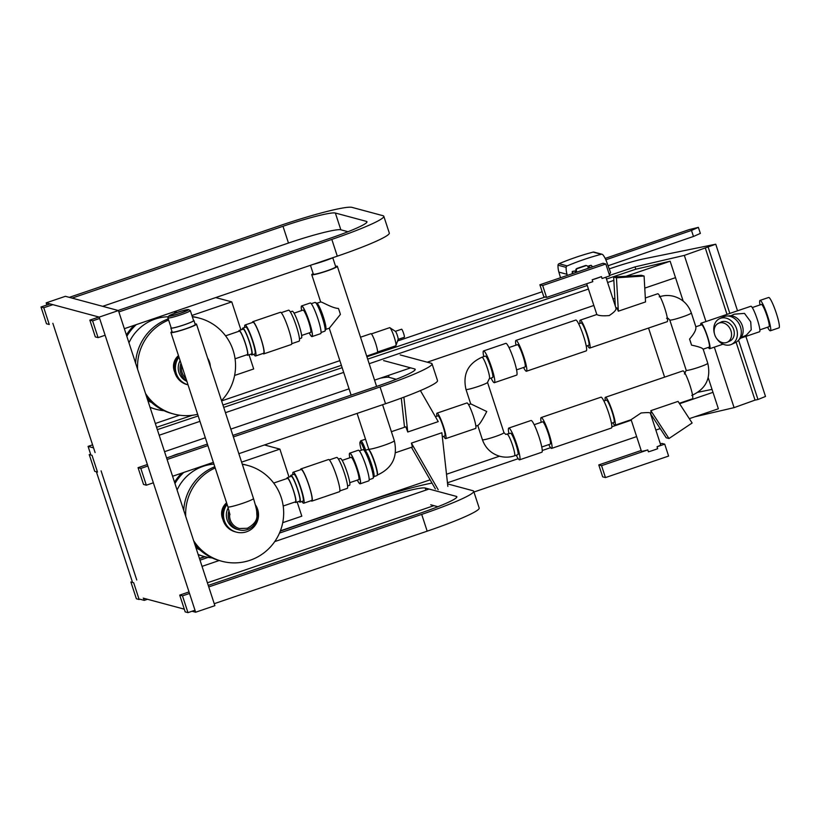 <?xml version="1.0" encoding="UTF-8"?>
<svg xmlns="http://www.w3.org/2000/svg" width="820" height="820" viewBox="0 0 820 820"><rect width="100%" height="100%" fill="white"/><g stroke="black" fill="none" stroke-linecap="round" stroke-linejoin="round"><path stroke-width="1.23" d="M185.925 378.42A13.458 13.284 -75 0 1 181.732 365.597M186.888 381.372A14.842 14.647 -75 0 1 180.113 360.615M186.683 380.736A14.842 14.647 -75 0 1 180.974 363.27M178.975 357.141A17.732 17.497 -75 0 0 188.026 384.846L187.062 384.59A17.732 17.497 -75 0 1 178.545 355.829M207.614 358.094A17.732 17.497 -75 0 1 210.361 366.519M174.752 372.157A13.848 13.663 -75 0 1 178.473 355.624M192.351 316.817A49.62 48.964 -75 0 1 199.424 318.16A49.62 48.964 -75 0 1 233.085 350.242A49.62 48.964 -75 0 1 221.502 400.601M197.651 414.295A49.62 48.964 -75 0 1 173.676 414.008A49.62 48.964 -75 0 1 145.54 393.508M135.607 363.137A49.62 48.964 -75 0 1 168.243 318.908M192.259 316.54A49.62 48.964 -75 0 1 197.415 317.627L199.424 318.16M137.627 369.297A49.62 48.964 -75 0 1 168.623 320.066M128.965 342.801A44.659 44.065 -75 0 1 168.459 316.745M164.051 410.728A49.62 48.964 -75 0 1 156.077 409.282L155.021 408.995A49.62 48.964 -75 0 1 150.07 407.376M156.077 409.282A49.62 48.964 -75 0 1 150.019 407.222M609.567 275.407L635.049 266.869L684.331 255.389L715.747 244.206L644.346 258.741A37.546 3.372 -18.1 0 0 610.9 268.335L609.229 268.898M92.588 444.86L88.078 446.387L90.6 454.095M96.381 471.777L132.256 581.534M542.174 291.736L397.556 340.987M339.849 360.646L221.605 400.918M179.621 415.217L155.339 423.489M88.078 446.387L93.572 447.863M143.561 598.221L144.258 600.373L140.005 599.225M705.261 247.855L727.012 314.388M736.104 342.217L755.025 400.109L734.095 407.642L694.889 416.775M684.331 255.389L705.958 321.553M714.322 347.147L734.095 407.642M708.213 247.25L729.841 313.414M738.584 340.156L757.977 399.504L755.025 400.109M715.747 244.206L737.518 310.8M745.882 336.395L765.511 396.46L757.977 399.504M147.498 599.287L144.258 600.373M635.049 266.869L635.818 269.216L670.145 261.221L683.173 301.104M708.203 377.682L718.371 408.78L689.312 418.671M157.348 429.649L198.194 415.945M223.716 407.386L342.155 367.678M367.678 359.119L587.264 285.493M606.492 279.046L635.818 269.216M159.172 435.235L199.957 421.347M225.449 412.665L343.693 372.393M369.184 363.721L588.422 289.05M607.62 282.51L613.862 280.389M625.957 276.268L670.145 261.221M164.543 451.676L205.328 437.777M230.82 429.106L349.064 388.834M374.555 380.152L410.656 367.852M427.261 362.194L593.793 305.481M612.991 298.941L614.867 298.306M644.766 288.117L675.516 277.652M660.223 428.583L655.856 430.069M636.648 436.609L473.939 492.02M433.923 505.653L207.409 582.794M713 392.339L679.575 403.727M650.486 413.639L666.199 437.767L668.987 438.515L692.131 422.997L678.058 401.39L650.844 410.656L668.987 438.515M631.277 420.178L611.864 426.789M550.599 447.658L542.266 450.498M518.209 458.687L447.453 482.785M429.055 489.048L274.71 541.61M219.176 560.531L202.038 566.364M664.6 377.138L648.548 328.051M698.097 392.226L712.037 389.397M199.434 558.399L204.631 556.626M280.399 530.817L430.141 479.823M446.5 474.247L499.503 456.197M156.579 427.292L192.474 415.258M222.958 405.039L341.386 365.33M366.909 356.772L545.105 297.024M99.199 317.104L118.418 310.555L65.395 296.307L46.176 302.857L99.199 317.104L195.652 612.222L192.044 611.249M195.652 612.222L214.881 605.672L118.418 310.555M136.755 579.996L101.085 470.854M95.099 452.558L52.849 323.295M46.873 304.999L46.176 302.857M184.305 609.168L143.213 598.128M126.403 334.97A49.62 48.964 -75 0 1 134.152 325.356M173.861 311.825A49.62 48.964 -75 0 1 177.304 312.358M126.833 336.292A49.62 48.964 -75 0 1 136.284 324.628M173.471 311.969A49.62 48.964 -75 0 1 177.12 312.42M151.649 402.528A44.659 44.065 -75 0 1 147.887 400.713M173.676 414.008L171.667 413.475A49.62 48.964 -75 0 1 146.831 397.464M191.9 315.464L231.763 301.883L215.721 297.578M249.054 354.783L253.687 368.959L234.602 375.457M240.906 329.855L231.763 301.883M241.613 462.142L279.886 449.114L264.45 444.963M282.726 522.678L301.811 516.18L297.168 502.004M289.029 477.086L279.886 449.114M432.027 483.103A65.538 5.883 -18.1 0 0 370.097 500.528L280.286 531.114M205.072 556.739L199.506 558.625M130.882 581.995L133.67 582.743L139.144 599.512L136.366 598.764L130.882 581.995M200.008 560.152L208.126 557.385M279.476 533.092L372.874 501.276A47.826 4.295 161.9 0 1 425.242 488.023L456.258 496.356A47.826 4.295 161.9 0 1 456.863 496.766A47.826 4.295 161.9 0 1 418.917 513.648L208.26 585.398M189.03 591.938L179.713 595.115L182.491 595.863L189.533 593.465M208.751 586.925L421.705 514.396A65.538 5.883 -18.1 0 0 473.693 491.272A65.538 5.883 -18.1 0 0 472.863 490.698L447.587 483.902M437.9 506.719L430.726 504.792M195.006 610.234L187.975 612.632L185.187 611.884L179.713 595.115M187.975 612.632L182.491 595.863M473.693 491.272L479.177 508.031A65.538 5.883 161.9 0 1 427.179 531.165L214.235 603.684M89.226 454.567L92.014 455.305L97.498 472.074L94.71 471.326L89.226 454.567M383.596 360.585L414.602 368.918A47.826 4.295 161.9 0 1 415.207 369.328A47.826 4.295 161.9 0 1 377.261 386.21L232.87 435.389M207.388 444.071L166.603 457.96M147.374 464.509L138.057 467.677L140.835 468.425L147.877 466.026M167.095 459.487L207.88 445.598M233.372 436.916L380.049 386.958A65.538 5.883 -18.1 0 0 432.048 363.834A65.538 5.883 -18.1 0 0 431.217 363.26L400.201 354.927M396.244 379.281L389.069 377.354A47.826 4.295 -18.1 0 0 380.306 378.194M153.361 482.795L146.319 485.194L143.541 484.446L138.057 467.677M146.319 485.194L140.835 468.425M432.048 363.834L437.521 380.603A65.538 5.883 161.9 0 1 385.533 403.727L238.856 453.685M213.364 462.357L172.579 476.256M118.869 311.928L331.823 239.399A65.538 5.883 -18.1 0 0 383.811 216.275A65.538 5.883 -18.1 0 0 382.981 215.701L351.975 207.368A65.538 5.883 -18.1 0 0 280.214 225.531L69.311 297.363M50.092 303.902L41 306.998L43.788 307.746L52.869 304.651M72.099 298.111L282.992 226.279A47.826 4.295 161.9 0 1 335.359 213.026L366.376 221.359A47.826 4.295 161.9 0 1 366.981 221.769A47.826 4.295 161.9 0 1 329.035 238.651L118.141 310.472M98.912 317.022L89.831 320.118L92.609 320.866L99.64 318.467M43.788 307.746L49.261 324.515L46.484 323.767L41 306.998M348.008 231.722L340.843 229.795A47.826 4.295 -18.1 0 0 288.476 243.048L102.684 306.321M105.124 335.236L98.093 337.635L95.304 336.887L89.831 320.118M98.093 337.635L92.609 320.866M383.811 216.275L389.295 233.034A65.538 5.883 161.9 0 1 337.297 256.168L124.353 328.687M177.222 312.492A9.215 0.83 161.9 0 1 187.421 310.021A9.215 0.83 161.9 0 1 180.113 313.271A9.215 0.83 161.9 0 1 169.914 315.741A9.215 0.83 161.9 0 1 177.222 312.492M177.038 312.451A10.363 0.933 161.9 0 1 188.457 309.601A10.363 0.933 161.9 0 1 180.297 313.322A10.363 0.933 161.9 0 1 168.838 316.007A10.363 0.933 161.9 0 1 177.038 312.451M188.457 309.601L190.23 310.493A11.777 1.056 161.9 0 1 190.301 310.565A11.777 1.056 161.9 0 1 180.964 314.726A11.777 1.056 161.9 0 1 167.915 317.883A11.777 1.056 161.9 0 1 167.926 317.781L168.838 316.007M190.301 310.565L193.592 320.63A11.777 1.056 161.9 0 1 184.244 324.781A11.777 1.056 161.9 0 1 171.206 327.949L167.915 317.883M193.51 320.384A12.126 1.087 161.9 0 1 193.93 320.517L195.242 324.546A12.126 1.087 161.9 0 1 185.617 328.82A12.126 1.087 161.9 0 1 172.179 332.079L170.867 328.051A12.126 1.087 161.9 0 1 171.124 327.703M193.93 320.517A12.126 1.087 161.9 0 1 184.305 324.802A12.126 1.087 161.9 0 1 170.867 328.051M195.078 324.043A13.458 1.209 161.9 0 1 196.503 324.125A13.458 1.209 161.9 0 1 185.832 328.881A13.458 1.209 161.9 0 1 170.919 332.489A13.458 1.209 161.9 0 1 172.015 331.577M170.919 332.489L227.919 506.883A13.458 1.209 161.9 0 0 242.822 503.265A13.458 1.209 161.9 0 0 253.503 498.519C257.367 511.577 256.568 510.819 256.855 514.714C257.531 519.89 254.374 524.41 247.394 528.254L239.378 528.521A13.458 13.284 -75 0 1 229.743 513.484M586.689 283.751L596.857 314.552C598.774 315.741 602.895 316.069 609.209 315.567C614.416 312.143 616.64 309.652 615.881 308.074M546.561 297.414L592.798 281.67L592.183 279.774A10.137 0.912 -18.1 0 0 601.449 276.617L602.064 278.513L609.721 275.899L605.836 263.999L603.048 263.251L539.888 284.765L543.783 296.666L546.561 297.414L542.676 285.514L539.888 284.765M645.33 297.978L657.712 293.765A14.75 1.999 71.2 0 1 657.896 293.765A14.75 1.999 71.2 0 1 664.569 307.715A14.75 1.999 71.2 0 1 667.224 321.686L589.754 348.069A14.75 1.999 71.2 0 1 589.559 348.08A14.75 1.999 71.2 0 1 587.653 345.651M618.341 311.19L645.545 301.924L644.089 276.022L616.455 277.806L618.341 311.19L616.773 307.766L615.953 307.982M580.058 323.346A14.75 1.999 71.2 0 1 580.242 320.148A14.75 1.999 71.2 0 1 580.427 320.148A14.75 1.999 71.2 0 1 587.099 334.099A14.75 1.999 71.2 0 1 589.754 348.069M578.653 323.828L581.195 322.957A11.777 1.599 71.2 0 1 581.349 322.957A11.777 1.599 71.2 0 1 586.679 334.099A11.777 1.599 71.2 0 1 588.791 345.261L586.249 346.122M515.964 345.179A16.277 2.214 71.2 0 1 515.954 340.423L575.763 320.056A16.277 2.214 71.2 0 1 575.968 320.056A16.277 2.214 71.2 0 1 583.338 335.452A16.277 2.214 71.2 0 1 586.259 350.878L526.45 371.245A16.277 2.214 71.2 0 1 526.245 371.245A16.277 2.214 71.2 0 1 523.56 367.483M515.954 340.423A16.277 2.214 71.2 0 1 516.169 340.423A16.277 2.214 71.2 0 1 523.529 355.829A16.277 2.214 71.2 0 1 526.45 371.245M508.974 347.557L517.41 344.687A11.777 1.599 71.2 0 1 517.563 344.687A11.777 1.599 71.2 0 1 522.893 355.829A11.777 1.599 71.2 0 1 525.005 366.991L516.569 369.861M483.738 356.618A16.769 2.276 71.2 0 1 483.574 350.939L505.827 343.354A16.769 2.276 71.2 0 1 506.053 343.354A16.769 2.276 71.2 0 1 513.638 359.221A16.769 2.276 71.2 0 1 516.641 375.109L494.388 382.684A16.769 2.276 71.2 0 1 494.163 382.684A16.769 2.276 71.2 0 1 491.047 378.082M483.574 350.939A16.769 2.276 71.2 0 1 483.79 350.939A16.769 2.276 71.2 0 1 491.375 366.796A16.769 2.276 71.2 0 1 494.388 382.684M489.314 378.676A11.336 1.537 71.2 0 0 487.275 367.934A11.336 1.537 71.2 0 0 482.15 357.212A11.336 1.537 71.2 0 0 481.996 357.212L485.327 356.085A11.336 1.537 71.2 0 1 485.471 356.085A11.336 1.537 71.2 0 1 490.596 366.806A11.336 1.537 71.2 0 1 492.635 377.538L489.314 378.676L487.521 382.366L503.972 432.663L505.745 434.395L510.532 433.216A11.336 1.537 -108.8 0 1 510.686 433.216A11.336 1.537 -108.8 0 1 515.811 443.938A11.336 1.537 -108.8 0 1 517.84 454.68L514.519 455.807A11.336 1.537 -108.8 0 0 512.49 445.065A11.336 1.537 -108.8 0 0 507.354 434.344A11.336 1.537 -108.8 0 0 507.211 434.344M477.845 425.385C479.372 424.76 482.344 420.137 486.752 411.517L470.834 403.922L468.548 404.66M695.852 326.77L701.592 324.822A11.777 1.599 71.2 0 1 701.746 324.812A11.777 1.599 71.2 0 1 707.076 335.954A11.777 1.599 71.2 0 1 709.187 347.116L703.16 349.166L707.773 363.26A11.336 1.015 161.9 0 1 698.045 367.503A11.336 1.015 161.9 0 1 686.361 370.394A11.336 1.015 161.9 0 1 686.217 370.302L684.433 373.992M695.76 326.852C696.447 329.384 694.386 333.453 689.569 339.08A11.777 1.599 71.2 0 1 691.547 345.128C698.691 346.645 702.535 347.987 703.047 349.156M631.195 419.614L641.055 412.983C647.185 412.419 650.239 412.47 650.219 413.136M631.123 419.707L641.394 451.123A10.137 0.912 -18.1 0 0 641.527 451.205A10.137 0.912 -18.1 0 0 647.79 449.924L648.415 451.81A10.137 0.912 -18.1 0 0 657.681 448.663L657.056 446.767A10.137 0.912 -18.1 0 0 660.674 444.819L650.332 413.167L651.285 412.839M361.394 450.221A10.803 1.466 71.2 0 1 359.98 442.298A10.803 1.466 71.2 0 1 360.277 442.134A10.803 1.466 71.2 0 1 364.408 450.18M359.98 442.298L360.626 440.965A11.869 1.609 71.2 0 1 360.79 440.791A11.869 1.609 71.2 0 1 360.943 440.791A11.869 1.609 71.2 0 1 365.699 450.221M435.399 416.693L437.941 415.822A10.629 1.445 71.2 0 1 438.075 415.822A10.629 1.445 71.2 0 1 442.882 425.877A10.629 1.445 71.2 0 1 444.788 435.943L442.318 436.793M420.404 390.586L438.239 421.623L407.765 431.996L405.838 426.81L391.396 431.679M412.409 446.931L411.404 443.118L441.867 432.745L447.863 486.393M436.875 416.191A13.458 1.824 71.2 0 1 437.029 413.147L466.928 402.958A13.458 1.824 71.2 0 1 467.103 402.958A13.458 1.824 71.2 0 1 473.191 415.689A13.458 1.824 71.2 0 1 475.61 428.45L445.701 438.628A13.458 1.824 71.2 0 1 445.526 438.628A13.458 1.824 71.2 0 1 443.733 436.312M437.029 413.147A13.458 1.824 71.2 0 1 437.203 413.147A13.458 1.824 71.2 0 1 443.292 425.877A13.458 1.824 71.2 0 1 445.701 438.628M612.858 422.782A14.75 1.999 -108.8 0 0 614.764 425.211A14.75 1.999 -108.8 0 0 614.959 425.211A14.75 1.999 -108.8 0 0 612.314 411.23A14.75 1.999 -108.8 0 0 605.642 397.28A14.75 1.999 -108.8 0 0 605.447 397.28A14.75 1.999 -108.8 0 0 605.262 400.488M651.111 412.829L650.844 410.656M679.298 403.296L692.428 398.827A14.75 1.999 -108.8 0 0 689.784 384.846A14.75 1.999 -108.8 0 0 683.111 370.896A14.75 1.999 -108.8 0 0 682.916 370.896L605.447 397.28M611.464 423.263L614.006 422.392A11.777 1.599 -108.8 0 0 611.884 411.24A11.777 1.599 -108.8 0 0 606.564 400.098A11.777 1.599 -108.8 0 0 606.41 400.098L603.868 400.959M548.764 444.614A16.277 2.214 -108.8 0 0 551.45 448.386A16.277 2.214 -108.8 0 0 551.665 448.386A16.277 2.214 -108.8 0 0 548.744 432.96A16.277 2.214 -108.8 0 0 541.374 417.554A16.277 2.214 -108.8 0 0 541.169 417.554A16.277 2.214 -108.8 0 0 541.179 422.31M551.665 448.386L611.464 428.009A16.277 2.214 -108.8 0 0 608.543 412.593A16.277 2.214 -108.8 0 0 601.183 397.187A16.277 2.214 -108.8 0 0 600.968 397.187L541.169 417.554M541.784 446.992L550.21 444.122A11.777 1.599 -108.8 0 0 548.098 432.96A11.777 1.599 -108.8 0 0 542.768 421.818A11.777 1.599 -108.8 0 0 542.614 421.818L534.189 424.688M516.251 455.213A16.769 2.276 -108.8 0 0 519.378 459.825A16.769 2.276 -108.8 0 0 519.593 459.815A16.769 2.276 -108.8 0 0 516.59 443.928A16.769 2.276 -108.8 0 0 509.005 428.071A16.769 2.276 -108.8 0 0 508.779 428.071A16.769 2.276 -108.8 0 0 508.943 433.759M519.593 459.815L541.856 452.24A16.769 2.276 -108.8 0 0 538.842 436.353A16.769 2.276 -108.8 0 0 531.257 420.486A16.769 2.276 -108.8 0 0 531.042 420.486L508.779 428.071M689.569 339.08L691.547 345.128M741.014 337.625L746.405 335.134L751.233 329.784L750.72 321.819L744.488 313.383L734.32 314.183L730.886 315.772M700.751 325.099A13.458 1.824 71.2 0 1 701.049 323.223L750.884 306.249A13.458 1.824 71.2 0 1 751.058 306.249A13.458 1.824 71.2 0 1 757.147 318.98A13.458 1.824 71.2 0 1 759.566 331.741L740.542 338.219M701.049 323.223A13.458 1.824 71.2 0 1 701.223 323.223A13.458 1.824 71.2 0 1 707.311 335.954A13.458 1.824 71.2 0 1 709.73 348.715A13.458 1.824 71.2 0 1 709.556 348.715A13.458 1.824 71.2 0 1 708.347 347.403M752.258 307.561L761.39 304.456A11.777 1.599 71.2 0 1 761.544 304.445A11.777 1.599 71.2 0 1 766.874 315.587A11.777 1.599 71.2 0 1 768.986 326.749L759.853 329.855M759.996 304.927A16.041 2.173 71.2 0 1 760.017 300.417L768.658 297.476A16.041 2.173 71.2 0 1 768.863 297.465A16.041 2.173 71.2 0 1 776.12 312.645A16.041 2.173 71.2 0 1 779 327.846L770.359 330.788A16.041 2.173 71.2 0 1 770.154 330.788A16.041 2.173 71.2 0 1 767.592 327.231M760.017 300.417A16.041 2.173 71.2 0 1 760.222 300.407A16.041 2.173 71.2 0 1 767.479 315.587A16.041 2.173 71.2 0 1 770.359 330.788M716.598 338.434A14.165 11.244 -114.9 0 0 731.543 344.359A14.165 11.244 -114.9 0 0 736.555 328.728A14.165 11.244 -114.9 0 0 719.622 318.642A14.165 11.244 -114.9 0 0 714.486 333.873M731.543 344.359L735.448 342.545A14.165 11.244 -114.9 0 0 740.46 326.913A14.165 11.244 -114.9 0 0 723.537 316.838L719.622 318.642M739.056 339.552A13.11 10.404 -114.9 0 0 742.377 325.858A13.11 10.404 -114.9 0 0 728.16 316.018M714.753 334.816A10.455 8.292 -114.9 0 0 727.237 342.258A10.455 8.292 -114.9 0 0 730.938 330.726A10.455 8.292 -114.9 0 0 718.453 323.285A10.455 8.292 -114.9 0 0 714.753 334.816M727.237 342.258L729.974 340.987A10.455 8.292 -114.9 0 0 733.674 329.455A10.455 8.292 -114.9 0 0 721.19 322.024L718.453 323.285M660.387 443.938L661.935 443.415L664.723 444.153L657.056 446.767M598.774 464.919L601.562 465.668L605.447 477.578L602.669 476.83L598.774 464.919L641.189 450.477M605.447 477.578L668.607 456.063L664.723 444.153M647.79 449.924L601.562 465.668M592.183 279.774L601.449 276.617M542.676 285.514L605.836 263.999M644.089 276.022L641.301 275.274L613.668 277.058L615.307 306.003M613.668 277.058L616.455 277.806M403.881 397.177L407.765 431.996M404.526 427.21L401.287 398.141M435.379 488.945L411.445 447.3M411.404 443.118L438.167 489.694M357.1 413.413L368.754 449.063A13.458 1.209 -18.1 0 0 368.918 449.186A13.458 1.209 -18.1 0 0 382.796 445.742A13.458 1.209 -18.1 0 0 394.338 440.699A13.458 1.209 -18.1 0 0 394.174 440.586M377.272 475.087A13.458 1.824 -108.8 0 0 374.699 462.09A13.458 1.824 -108.8 0 0 368.703 449.637A13.458 1.824 -108.8 0 0 368.6 449.616M171.933 456.145A49.979 49.313 -75 0 1 180.646 453.173M256.445 509.835A14.842 14.647 -75 0 1 239.009 529.853L237.154 529.351A14.842 14.647 -75 0 1 228.226 507.846M239.009 529.853A14.842 14.647 -75 0 1 229.046 510.634M255.338 504.73A17.732 17.497 -75 0 1 236.416 532.139L235.186 531.811A17.732 17.497 -75 0 1 226.658 503.049M236.416 532.139A17.732 17.497 -75 0 1 227.089 504.361M222.876 519.388A13.848 13.663 -75 0 1 226.597 502.844M242.32 464.294A49.62 48.964 -75 0 1 247.537 465.391A49.62 48.964 -75 0 1 281.209 497.463A49.62 48.964 -75 0 1 270.221 547.186A49.62 48.964 -75 0 1 221.789 561.239A49.62 48.964 -75 0 1 193.653 540.728M183.731 510.358A49.62 48.964 -75 0 1 214.789 466.734M242.259 464.089A49.62 48.964 -75 0 1 245.539 464.848L247.537 465.391M185.74 516.528A49.62 48.964 -75 0 1 215.188 467.953M177.079 490.032A44.659 44.065 -75 0 1 213.928 464.099M174.527 482.201A49.62 48.964 -75 0 1 181.691 473.15M174.957 483.523A49.62 48.964 -75 0 1 183.772 472.443M212.165 557.948A49.62 48.964 -75 0 1 204.2 556.514L203.135 556.226A49.62 48.964 -75 0 1 198.194 554.607M204.2 556.514A49.62 48.964 -75 0 1 198.132 554.443M199.772 549.749A44.659 44.065 -75 0 1 196.011 547.934M221.789 561.239L219.791 560.695A49.62 48.964 -75 0 1 194.955 544.695M286.928 478.552A13.11 1.783 71.2 0 1 287.246 477.691L291.233 476.338A13.11 1.783 71.2 0 1 291.397 476.338A13.11 1.783 71.2 0 1 297.332 488.73A13.11 1.783 71.2 0 1 299.679 501.153L295.692 502.506A13.11 1.783 71.2 0 1 295.528 502.506A13.11 1.783 71.2 0 1 294.923 502.024M287.246 477.691A13.11 1.783 71.2 0 1 287.41 477.691A13.11 1.783 71.2 0 1 293.345 490.093A13.11 1.783 71.2 0 1 295.692 502.506M290.536 476.574A14.165 1.927 71.2 0 1 290.885 475.323L293.878 474.308A14.165 1.927 71.2 0 1 294.062 474.308A14.165 1.927 71.2 0 1 300.468 487.715A14.165 1.927 71.2 0 1 303.01 501.133L300.028 502.158A14.165 1.927 71.2 0 1 299.843 502.158A14.165 1.927 71.2 0 1 298.992 501.389M290.885 475.323A14.165 1.927 71.2 0 1 291.069 475.323A14.165 1.927 71.2 0 1 297.476 488.73A14.165 1.927 71.2 0 1 300.028 502.158M292.822 474.667A16.359 2.224 71.2 0 1 293.17 472.238L301.145 469.522A16.359 2.224 71.2 0 1 301.36 469.522A16.359 2.224 71.2 0 1 308.761 484.999A16.359 2.224 71.2 0 1 311.692 500.497L303.718 503.213A16.359 2.224 71.2 0 1 303.502 503.213A16.359 2.224 71.2 0 1 301.965 501.491M293.17 472.238A16.359 2.224 71.2 0 1 293.386 472.238A16.359 2.224 71.2 0 1 300.786 487.715A16.359 2.224 71.2 0 1 303.718 503.213M300.55 469.716A17.005 2.306 71.2 0 1 300.94 468.907L328.512 459.518A17.005 2.306 71.2 0 1 328.728 459.518A17.005 2.306 71.2 0 1 336.425 475.6A17.005 2.306 71.2 0 1 339.48 491.713L311.897 501.102A17.005 2.306 71.2 0 1 311.682 501.102A17.005 2.306 71.2 0 1 311.098 500.702M300.94 468.907A17.005 2.306 71.2 0 1 301.155 468.907A17.005 2.306 71.2 0 1 308.853 484.999A17.005 2.306 71.2 0 1 311.897 501.102M329.312 459.928L336.692 457.416A16.359 2.224 71.2 0 1 336.907 457.406A16.359 2.224 71.2 0 1 344.308 472.884A16.359 2.224 71.2 0 1 347.239 488.392L339.859 490.903M338.455 459.128L340.392 458.472A14.165 1.927 71.2 0 1 340.577 458.472A14.165 1.927 71.2 0 1 346.983 471.869A14.165 1.927 71.2 0 1 349.525 485.296L347.588 485.952M342.176 460.389L351.124 457.334A11.777 1.599 71.2 0 1 351.278 457.334A11.777 1.599 71.2 0 1 356.608 468.476A11.777 1.599 71.2 0 1 358.719 479.638L349.771 482.683M357.346 480.11A15.939 2.163 71.2 0 0 360.462 482.303A15.939 2.163 71.2 0 0 357.428 469.163A15.939 2.163 71.2 0 0 351.237 454.659A15.939 2.163 71.2 0 0 349.75 457.806A16.185 2.193 71.2 0 1 349.72 453.163A16.185 2.193 71.2 0 1 349.935 453.152A16.185 2.193 71.2 0 1 357.489 469.163A16.185 2.193 71.2 0 1 360.164 483.81A16.185 2.193 71.2 0 1 359.949 483.81A16.185 2.193 71.2 0 1 357.315 480.12M349.72 453.163L358.34 450.221A16.185 2.193 71.2 0 1 358.555 450.221A16.185 2.193 71.2 0 1 365.874 465.534A16.185 2.193 71.2 0 1 368.785 480.868L360.164 483.81M359.375 450.908L363.116 449.637A15.201 2.06 71.2 0 1 363.311 449.637A15.201 2.06 71.2 0 1 363.424 449.688A15.201 2.06 71.2 0 1 369.963 463.361A15.201 2.06 71.2 0 1 373.141 478.193A15.201 2.06 71.2 0 1 372.915 478.419L369.174 479.69M365.043 450.508A13.817 1.876 71.2 0 1 365.146 450.549A13.817 1.876 71.2 0 1 371.091 462.982A13.817 1.876 71.2 0 1 373.971 476.461L373.141 478.193M364.982 450.467L368.077 449.411A13.817 1.876 71.2 0 1 368.262 449.411A13.817 1.876 71.2 0 1 374.504 462.48A13.817 1.876 71.2 0 1 376.985 475.569L373.889 476.625M273.685 483.052L287.471 478.357A12.402 1.681 71.2 0 1 287.635 478.357A12.402 1.681 71.2 0 1 293.242 490.093A12.402 1.681 71.2 0 1 295.466 501.84L283.187 506.022M360.513 337.215L370.917 333.678A9.922 1.343 71.2 0 1 371.04 333.668A9.922 1.343 71.2 0 1 375.529 343.057A9.922 1.343 71.2 0 1 377.313 352.457L366.683 356.075M376.606 386.435L337.348 266.315A13.458 1.209 -18.1 0 0 337.174 266.192A13.458 1.209 -18.1 0 0 335.564 266.285M401.533 329.25A4.254 0.574 71.2 0 1 401.585 329.22L395.383 331.331A4.254 0.574 71.2 0 1 395.445 331.372A4.254 0.574 71.2 0 1 397.249 335.185A4.254 0.574 71.2 0 1 398.151 339.306L395.968 345.579A9.563 1.302 71.2 0 1 395.804 345.784L377.538 352.005M371.368 333.894L389.633 327.672A9.563 1.302 71.2 0 1 389.756 327.672A9.563 1.302 71.2 0 1 389.889 327.733A9.563 1.302 71.2 0 1 393.948 336.313A9.563 1.302 71.2 0 1 395.968 345.579M401.585 329.22A4.254 0.574 71.2 0 1 401.636 329.22A4.254 0.574 71.2 0 1 403.563 333.238A4.254 0.574 71.2 0 1 404.321 337.266A4.254 0.574 71.2 0 1 404.27 337.266M313.168 273.603A13.458 1.209 -18.1 0 0 311.754 274.68A13.458 1.209 -18.1 0 0 311.928 274.792A13.458 1.209 -18.1 0 0 325.796 271.358A13.458 1.209 -18.1 0 0 337.348 266.315M329.353 328.123L340.402 314.409A13.817 1.876 71.2 0 0 338.465 308.474C332.182 308.156 322.209 301.883 320.805 301.965L316.858 303.246M368.529 449.637L368.754 449.063A13.458 1.209 -18.1 0 0 368.918 449.186A13.458 1.209 -18.1 0 0 382.796 445.742A13.458 1.209 -18.1 0 0 394.338 440.699C397.956 456.842 392.247 468.312 377.2 475.118M310.462 265.311L313.353 274.157A11.777 1.056 -18.1 0 0 313.506 274.259A11.777 1.056 -18.1 0 0 325.642 271.246A11.777 1.056 -18.1 0 0 335.749 266.838L332.776 257.767M313.035 264.43A16.533 1.486 -18.1 0 0 333.402 257.49M316.92 303.287A13.817 1.876 71.2 0 1 317.022 303.328A13.817 1.876 71.2 0 1 322.967 315.761A13.817 1.876 71.2 0 1 325.847 329.23L325.017 330.972A15.201 2.06 71.2 0 1 324.792 331.198L321.061 332.469M238.804 331.321A13.11 1.783 71.2 0 1 239.122 330.47L243.109 329.107A13.11 1.783 71.2 0 1 243.273 329.107A13.11 1.783 71.2 0 1 249.208 341.51A13.11 1.783 71.2 0 1 251.555 353.922L247.568 355.285A13.11 1.783 71.2 0 1 247.404 355.285A13.11 1.783 71.2 0 1 246.799 354.793M239.122 330.47A13.11 1.783 71.2 0 1 239.296 330.47A13.11 1.783 71.2 0 1 245.221 342.862A13.11 1.783 71.2 0 1 247.568 355.285M242.412 329.343A14.165 1.927 71.2 0 1 242.761 328.103L245.754 327.088A14.165 1.927 71.2 0 1 245.938 327.088A14.165 1.927 71.2 0 1 252.355 340.484A14.165 1.927 71.2 0 1 254.897 353.912L251.904 354.927A14.165 1.927 71.2 0 1 251.719 354.927A14.165 1.927 71.2 0 1 250.869 354.158M242.761 328.103A14.165 1.927 71.2 0 1 242.945 328.103A14.165 1.927 71.2 0 1 249.362 341.51A14.165 1.927 71.2 0 1 251.904 354.927M244.708 327.446A16.359 2.224 71.2 0 1 245.047 325.007L253.021 322.291A16.359 2.224 71.2 0 1 253.236 322.291A16.359 2.224 71.2 0 1 260.637 337.768A16.359 2.224 71.2 0 1 263.568 353.276L255.604 355.982A16.359 2.224 71.2 0 1 255.389 355.993A16.359 2.224 71.2 0 1 253.841 354.271M245.047 325.007A16.359 2.224 71.2 0 1 245.262 325.007A16.359 2.224 71.2 0 1 252.662 340.484A16.359 2.224 71.2 0 1 255.604 355.982M252.427 322.496A17.005 2.306 71.2 0 1 252.816 321.686L280.389 312.297A17.005 2.306 71.2 0 1 280.614 312.297A17.005 2.306 71.2 0 1 288.302 328.379A17.005 2.306 71.2 0 1 291.356 344.492L263.784 353.881A17.005 2.306 71.2 0 1 263.558 353.881A17.005 2.306 71.2 0 1 262.974 353.471M252.816 321.686A17.005 2.306 71.2 0 1 253.031 321.686A17.005 2.306 71.2 0 1 260.729 337.768A17.005 2.306 71.2 0 1 263.784 353.881M281.188 312.697L288.568 310.185A16.359 2.224 71.2 0 1 288.784 310.185A16.359 2.224 71.2 0 1 296.184 325.663A16.359 2.224 71.2 0 1 299.126 341.161L291.746 343.683M290.331 311.907L292.268 311.241A14.165 1.927 71.2 0 1 292.453 311.241A14.165 1.927 71.2 0 1 298.859 324.648A14.165 1.927 71.2 0 1 301.401 338.076L299.464 338.732M294.052 313.158L303.01 310.114A11.777 1.599 71.2 0 1 303.164 310.114A11.777 1.599 71.2 0 1 308.484 321.255A11.777 1.599 71.2 0 1 310.606 332.418L301.647 335.462M309.222 332.879A15.939 2.163 71.2 0 0 312.338 335.083A15.939 2.163 71.2 0 0 309.314 321.932A15.939 2.163 71.2 0 0 303.113 307.438A15.939 2.163 71.2 0 0 301.627 310.585A16.185 2.193 71.2 0 1 301.606 305.932A16.185 2.193 71.2 0 1 301.811 305.932A16.185 2.193 71.2 0 1 309.365 321.942A16.185 2.193 71.2 0 1 312.041 336.579A16.185 2.193 71.2 0 1 311.825 336.579A16.185 2.193 71.2 0 1 309.191 332.889M301.606 305.932L310.226 303A16.185 2.193 71.2 0 1 310.431 303A16.185 2.193 71.2 0 1 317.76 318.314A16.185 2.193 71.2 0 1 320.661 333.648L312.041 336.579M311.262 303.687L314.993 302.416A15.201 2.06 71.2 0 1 315.188 302.416A15.201 2.06 71.2 0 1 315.31 302.457A15.201 2.06 71.2 0 1 321.85 316.141A15.201 2.06 71.2 0 1 325.017 330.972M225.572 335.831L239.348 331.136A12.402 1.681 71.2 0 1 239.512 331.136A12.402 1.681 71.2 0 1 245.118 342.862A12.402 1.681 71.2 0 1 247.343 354.609L235.063 358.791M560.511 277.734L558.881 272.117A22.16 21.863 -75 0 1 558.02 265.188A1.65 1.63 -75 0 1 559.035 263.712A260.883 257.408 -75 0 1 593.126 252.099A1.65 1.63 -75 0 1 593.957 252.099L602.085 254.282A1.65 1.63 105 0 0 601.255 254.282A260.883 257.408 105 0 0 567.163 265.895A1.65 1.63 105 0 0 566.149 267.371A22.16 21.863 105 0 0 567.009 274.3L567.337 275.417M609.27 274.515L610.582 272.578L606.308 260.914A22.16 21.863 105 0 0 602.936 254.846A1.65 1.63 105 0 0 602.085 254.282M576.685 272.23L576.009 270.948A1.773 1.753 -75 0 1 577.003 268.427L585.316 265.588A1.773 1.753 -75 0 1 586.331 265.557L586.833 265.69A1.773 1.753 105 0 0 585.818 265.721L577.505 268.56A1.773 1.753 105 0 0 576.511 271.082L577.054 272.107M588.883 268.079L588.873 265.813L591.199 265.321L589.375 265.946L589.129 267.986M572.268 273.736L572.257 271.471L574.584 270.979L572.76 271.604L572.524 273.644M588.268 268.284L588.104 267.135A1.773 1.753 105 0 0 586.833 265.69M592.593 266.808L591.199 265.321M575.978 272.465L574.584 270.979M605.867 259.796L691.721 230.348L698.373 227.365L689.077 229.641L605.211 258.402M698.373 227.365L700.362 233.403L693.71 236.375L608.081 265.752M691.485 230.43L693.474 236.457M425.928 490.114L425.242 488.023M456.617 497.463L456.258 496.356M427.179 531.165L421.705 514.396M389.069 377.354L388.444 375.416M414.961 370.025L414.602 368.918M385.533 403.727L380.049 386.958M288.476 243.048L282.992 226.279M340.843 229.795L335.359 213.026M366.735 222.466L366.376 221.359M337.297 256.168L331.823 239.399M695.934 327.047L691.332 312.953A11.336 1.015 161.9 0 1 681.604 317.196A11.336 1.015 161.9 0 1 669.919 320.097A11.336 1.015 161.9 0 1 669.776 319.995L668.003 318.262L666.537 318.314M481.996 357.212C467.933 363.578 462.593 374.309 465.975 389.408A11.336 1.015 -18.1 0 0 466.119 389.5A11.336 1.015 -18.1 0 0 477.804 386.609A11.336 1.015 -18.1 0 0 487.521 382.366M477.763 425.467L482.416 439.715A11.336 1.015 -18.1 0 0 482.56 439.807A11.336 1.015 -18.1 0 0 494.245 436.916A11.336 1.015 -18.1 0 0 503.972 432.663M567.009 274.3L558.881 272.117M566.149 267.371L558.02 265.188M567.163 265.895L559.035 263.712M601.255 254.282L593.126 252.099M253.503 498.519L196.503 324.125M227.919 506.883L229.948 514.714M659.229 296.85C664.067 295.241 668.956 295.077 673.886 296.368C682.486 298.941 688.298 304.476 691.332 312.953M482.416 439.715C485.45 448.191 491.262 453.716 499.862 456.299C504.792 457.58 509.681 457.427 514.519 455.807M605.888 277.211L616.025 308.228M478.039 425.375L475.856 426.113M412.542 446.931L395.465 452.742M614.959 425.211L631.472 419.584M723.066 344.164L709.73 348.715M686.217 370.302L669.776 319.995M365.525 439.182L360.79 440.791M465.975 389.408L470.721 403.911M707.773 363.26C711.155 378.348 705.805 389.08 691.742 395.445M596.745 314.521L580.242 320.148M365.146 450.549L363.424 449.688M395.445 331.372L389.889 327.733M404.321 337.266L398.12 339.377M382.581 404.731L394.338 440.699M329.589 328.103L325.765 329.394M317.022 303.328L315.31 302.457M311.754 274.68L320.661 301.944M329.25 328.215L351.114 395.117"/></g></svg>
